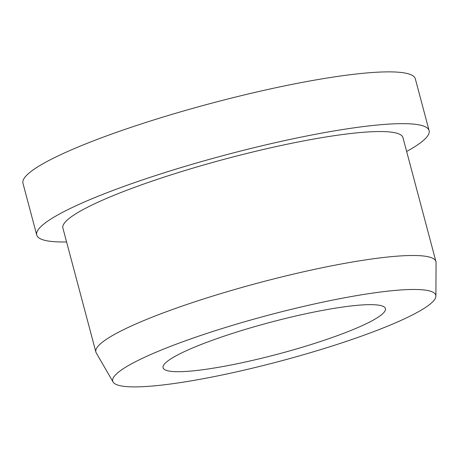<?xml version="1.0" encoding="UTF-8"?>
<svg xmlns="http://www.w3.org/2000/svg" width="459" height="459" viewBox="0 0 459 459"><rect width="100%" height="100%" fill="white"/><g stroke="black" fill="none" stroke-linecap="round" stroke-linejoin="round"><path stroke-width="0.69" d="M384.562 311.655A115.043 16.329 -14.9 0 1 269.106 356.391A115.043 16.329 -14.9 0 1 163.083 367.762A115.043 16.329 -14.9 0 1 163.949 364.704A115.043 16.329 -14.9 0 1 279.405 319.969A115.043 16.329 -14.9 0 1 385.428 308.597A115.043 16.329 -14.9 0 1 384.562 311.655M66.584 241.956A203.016 28.819 -14.9 0 1 36.731 235.019A203.016 28.819 -14.9 0 1 38.258 229.626A203.016 28.819 -14.9 0 1 242.002 150.684A203.016 28.819 -14.9 0 1 429.108 130.62A203.016 28.819 -14.9 0 1 427.581 136.013A203.016 28.819 -14.9 0 1 406.645 151.476M36.731 235.019L22.95 183.233A203.016 28.819 -14.9 0 1 24.476 177.84A203.016 28.819 -14.9 0 1 228.226 98.897A203.016 28.819 -14.9 0 1 415.326 78.833L429.108 130.62M113.08 382.008L96.241 352.908A175.946 24.975 -14.9 0 1 95.868 352.013A175.946 24.975 -14.9 0 1 97.193 347.337A175.946 24.975 -14.9 0 1 273.776 278.923A175.946 24.975 -14.9 0 1 435.93 261.532A175.946 24.975 -14.9 0 1 436.05 262.496L435.901 296.112A167.151 23.73 -14.9 0 1 434.53 299.647A167.151 23.73 -14.9 0 1 269.881 363.849A167.151 23.73 -14.9 0 1 113.08 382.008A167.151 23.73 -14.9 0 1 113.981 376.719A167.151 23.73 -14.9 0 1 284.838 310.944A167.151 23.73 -14.9 0 1 435.901 296.112M95.868 352.013L62.889 228.06A175.946 24.975 -14.9 0 1 64.208 223.384A175.946 24.975 -14.9 0 1 240.791 154.97A175.946 24.975 -14.9 0 1 402.945 137.58L435.93 261.532"/></g></svg>
